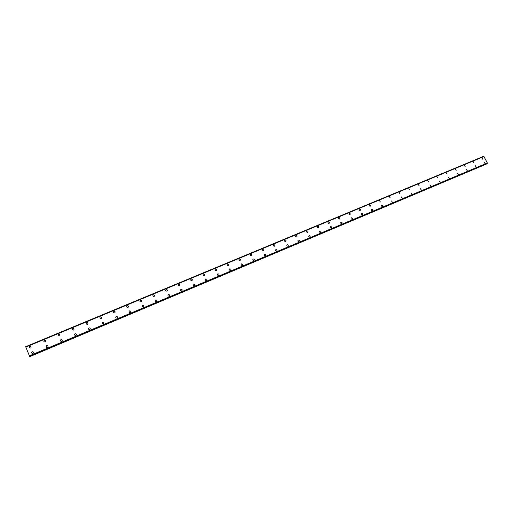 <?xml version="1.0" encoding="UTF-8"?>
<svg xmlns="http://www.w3.org/2000/svg" width="513" height="513" viewBox="0 0 513 513"><rect width="100%" height="100%" fill="white"/><g stroke="black" fill="none" stroke-linecap="round" stroke-linejoin="round"><path stroke-width="0.77" d="M30.588 347.987C29.318 348.019 28.991 347.5 29.607 346.422L29.857 346.275C31.12 346.243 31.447 346.769 30.831 347.84L30.588 347.987C29.318 348.019 28.991 347.5 29.607 346.422L29.857 346.275C31.12 346.243 31.447 346.769 30.831 347.84M45.106 341.927C43.849 341.953 43.528 341.434 44.137 340.369L44.374 340.228C45.638 340.202 45.958 340.722 45.343 341.786L45.106 341.927C43.849 341.953 43.528 341.434 44.137 340.369L44.374 340.228C45.638 340.202 45.958 340.722 45.343 341.786M59.418 335.951C58.174 335.97 57.854 335.457 58.463 334.399L58.687 334.271C59.938 334.252 60.252 334.771 59.643 335.823L59.418 335.951C58.174 335.97 57.854 335.457 58.463 334.399L58.687 334.271C59.938 334.252 60.252 334.771 59.643 335.823M73.526 330.064C72.288 330.077 71.974 329.564 72.583 328.519L72.795 328.397C74.032 328.384 74.347 328.897 73.731 329.942L73.526 330.064C72.288 330.077 71.974 329.564 72.577 328.519L72.795 328.397C74.032 328.384 74.347 328.897 73.731 329.942M87.428 324.261C86.203 324.267 85.889 323.754 86.492 322.722L86.697 322.606C87.928 322.6 88.236 323.113 87.627 324.145L87.428 324.261C86.203 324.267 85.889 323.754 86.492 322.722L86.697 322.606C87.928 322.6 88.236 323.113 87.627 324.145M101.132 318.541C99.92 318.541 99.612 318.034 100.215 317.008L100.407 316.899C101.625 316.899 101.927 317.412 101.324 318.432L101.132 318.541C99.92 318.541 99.612 318.034 100.208 317.008L100.407 316.899C101.625 316.899 101.927 317.406 101.324 318.432M114.643 312.898C113.444 312.898 113.136 312.391 113.732 311.378L113.924 311.269C115.124 311.276 115.431 311.782 114.829 312.795L114.643 312.898C113.444 312.898 113.136 312.391 113.732 311.378L113.924 311.269C115.124 311.276 115.431 311.782 114.829 312.795M127.968 307.338C126.775 307.332 126.474 306.825 127.07 305.825L127.25 305.722C128.442 305.735 128.737 306.235 128.147 307.242L127.968 307.338C126.775 307.332 126.474 306.825 127.07 305.825L127.25 305.722C128.442 305.735 128.744 306.235 128.147 307.242M141.107 301.856C139.927 301.843 139.632 301.336 140.216 300.349L140.389 300.252C141.569 300.265 141.87 300.772 141.28 301.759L141.107 301.856C139.927 301.843 139.632 301.336 140.216 300.349L140.389 300.252C141.569 300.265 141.87 300.765 141.28 301.759M154.067 296.443C152.893 296.431 152.605 295.93 153.182 294.943L153.349 294.853C154.522 294.872 154.811 295.373 154.227 296.36L154.067 296.443C152.893 296.431 152.605 295.93 153.182 294.943L153.349 294.853C154.522 294.872 154.817 295.373 154.227 296.354M166.847 291.108C165.686 291.089 165.398 290.589 165.975 289.621L166.129 289.531C167.289 289.556 167.584 290.057 167.001 291.025L166.847 291.108C165.686 291.089 165.398 290.589 165.975 289.621L166.129 289.531C167.289 289.556 167.584 290.05 167.001 291.025M179.454 285.85C178.306 285.824 178.017 285.331 178.588 284.362L178.742 284.285C179.89 284.311 180.178 284.805 179.601 285.767L179.454 285.85C178.306 285.824 178.017 285.331 178.588 284.362L178.742 284.285C179.89 284.311 180.178 284.805 179.601 285.767M191.894 280.656C190.753 280.63 190.464 280.136 191.035 279.181L191.176 279.104C192.317 279.136 192.606 279.63 192.035 280.579L191.894 280.656C190.753 280.63 190.464 280.136 191.035 279.181L191.176 279.104C192.317 279.136 192.606 279.63 192.035 280.579M204.161 275.539C203.033 275.5 202.75 275.013 203.308 274.07L203.449 273.993C204.578 274.032 204.86 274.519 204.296 275.462L204.161 275.539C203.033 275.5 202.75 275.013 203.308 274.07L203.449 273.993C204.578 274.025 204.86 274.519 204.302 275.462M216.268 270.486C215.152 270.447 214.87 269.96 215.422 269.024L215.556 268.953C216.678 268.992 216.954 269.479 216.403 270.415L216.268 270.486C215.152 270.447 214.87 269.96 215.422 269.024L215.556 268.953C216.678 268.992 216.954 269.479 216.403 270.415M228.214 265.497C227.105 265.458 226.829 264.971 227.374 264.048L227.509 263.977C228.612 264.022 228.894 264.503 228.343 265.426L228.214 265.497C227.105 265.458 226.829 264.971 227.374 264.048L227.503 263.977C228.612 264.022 228.894 264.503 228.343 265.426M240.001 260.578C238.904 260.533 238.628 260.053 239.173 259.136L239.295 259.065C240.392 259.116 240.668 259.597 240.122 260.514L240.001 260.578C238.904 260.533 238.628 260.053 239.173 259.136L239.295 259.065C240.392 259.11 240.668 259.597 240.129 260.508M251.639 255.718C250.549 255.673 250.28 255.192 250.812 254.288L250.934 254.224C252.018 254.268 252.293 254.749 251.755 255.66L251.639 255.718C250.549 255.673 250.273 255.192 250.812 254.288L250.934 254.224C252.018 254.268 252.293 254.749 251.755 255.66M263.124 250.928C262.047 250.876 261.771 250.402 262.303 249.498L262.419 249.44C263.496 249.491 263.765 249.966 263.233 250.863L263.124 250.928C262.047 250.876 261.771 250.402 262.303 249.504L262.419 249.44C263.496 249.491 263.765 249.966 263.24 250.863M274.455 246.195C273.391 246.137 273.121 245.669 273.647 244.778L273.756 244.72C274.821 244.772 275.096 245.246 274.57 246.137L274.455 246.195C273.391 246.144 273.121 245.669 273.647 244.778L273.756 244.72C274.827 244.772 275.096 245.246 274.57 246.137M285.651 241.52C284.593 241.469 284.324 240.995 284.843 240.116L284.952 240.058C286.004 240.116 286.273 240.584 285.754 241.469L285.651 241.52C284.593 241.469 284.324 240.995 284.843 240.116L284.946 240.058C286.004 240.116 286.273 240.584 285.754 241.469M296.7 236.91C295.648 236.852 295.385 236.384 295.892 235.512L296.001 235.454C297.046 235.518 297.316 235.986 296.796 236.859L296.7 236.91C295.648 236.852 295.385 236.384 295.892 235.512L296.001 235.461C297.046 235.518 297.316 235.986 296.803 236.859M307.608 232.357C306.569 232.299 306.306 231.831 306.806 230.965L306.909 230.914C307.947 230.978 308.21 231.44 307.704 232.306L307.608 232.357C306.569 232.299 306.299 231.831 306.806 230.965L306.909 230.914C307.947 230.978 308.21 231.44 307.704 232.306M318.374 227.862C317.348 227.798 317.085 227.336 317.585 226.477L317.682 226.432C318.708 226.496 318.971 226.958 318.47 227.817L318.374 227.862C317.348 227.798 317.085 227.336 317.585 226.483L317.682 226.432C318.708 226.496 318.971 226.958 318.47 227.81M329.013 223.424C327.993 223.354 327.736 222.899 328.224 222.046L328.32 222.001C329.34 222.065 329.603 222.527 329.109 223.373L329.013 223.424C327.993 223.354 327.73 222.899 328.224 222.046L328.32 222.001C329.34 222.065 329.603 222.527 329.102 223.373M338.83 217.627C339.837 217.698 340.093 218.153 339.606 218.993L339.516 219.038C338.509 218.968 338.247 218.512 338.734 217.672L338.83 217.627M339.516 219.038C338.509 218.968 338.247 218.512 338.734 217.672L338.83 217.621C339.837 217.698 340.093 218.153 339.606 218.993M349.892 214.71C348.891 214.639 348.635 214.184 349.116 213.35L349.206 213.305C350.206 213.376 350.462 213.831 349.981 214.665L349.892 214.71C348.891 214.639 348.635 214.184 349.116 213.35L349.206 213.305C350.206 213.376 350.462 213.831 349.981 214.665M360.139 210.433C359.151 210.356 358.895 209.907 359.369 209.08L359.453 209.035C360.44 209.112 360.703 209.56 360.222 210.388L360.139 210.433C359.151 210.356 358.895 209.907 359.369 209.08L359.453 209.035C360.447 209.112 360.703 209.56 360.222 210.388M370.264 206.207C369.283 206.13 369.027 205.681 369.495 204.86L369.578 204.822C370.559 204.899 370.816 205.347 370.341 206.162L370.264 206.207C369.283 206.13 369.027 205.681 369.495 204.86L369.578 204.822C370.559 204.899 370.816 205.347 370.348 206.162M380.261 202.032L379.582 200.654L380.345 201.994M390.143 197.909L389.386 196.582L390.22 197.871M399.903 193.837L399.223 192.478L399.98 193.799M409.547 189.81L408.797 188.495L409.624 189.772M419.083 185.828L418.403 184.488L419.153 185.796M427.829 180.57L428.579 181.859L427.829 180.563M437.07 176.722L437.878 177.979M446.272 172.894L447.073 174.138M455.371 169.104L456.166 170.342M465.092 166.622L464.432 165.327L465.156 166.59M473.98 162.916L473.255 161.653L474.044 162.884M482.765 159.248L482.105 157.966L482.829 159.216M32.935 353.463C31.659 353.495 31.338 352.97 31.966 351.886L32.204 351.751C33.48 351.719 33.8 352.245 33.165 353.329L32.935 353.463C31.659 353.495 31.338 352.97 31.966 351.886L32.204 351.751C33.48 351.719 33.8 352.245 33.165 353.329M47.453 347.352C46.189 347.378 45.869 346.859 46.491 345.788L46.721 345.659C47.985 345.634 48.305 346.16 47.671 347.23L47.453 347.352C46.189 347.378 45.869 346.859 46.491 345.788L46.715 345.659C47.985 345.634 48.305 346.16 47.671 347.23M61.759 341.337C60.502 341.357 60.188 340.837 60.81 339.779L61.028 339.651C62.278 339.638 62.592 340.157 61.964 341.216L61.759 341.337C60.502 341.357 60.188 340.837 60.81 339.779L61.028 339.651C62.278 339.638 62.592 340.157 61.964 341.216M75.853 335.406C74.616 335.419 74.302 334.899 74.924 333.854L75.129 333.739C76.373 333.726 76.681 334.245 76.059 335.29L75.853 335.406C74.616 335.419 74.302 334.899 74.924 333.854L75.129 333.739C76.373 333.726 76.681 334.245 76.059 335.29M89.756 329.558C88.525 329.564 88.217 329.051 88.832 328.012L89.025 327.903C90.262 327.897 90.564 328.416 89.948 329.455L89.756 329.558C88.525 329.564 88.217 329.051 88.832 328.012L89.025 327.903C90.262 327.897 90.564 328.416 89.948 329.455M103.453 323.799C102.234 323.799 101.933 323.286 102.542 322.26L102.728 322.151C103.953 322.158 104.254 322.671 103.639 323.697L103.453 323.799C102.234 323.799 101.933 323.286 102.542 322.26L102.728 322.151C103.953 322.158 104.254 322.671 103.639 323.697M116.964 318.118C115.752 318.111 115.451 317.598 116.06 316.585L116.239 316.483C117.451 316.489 117.746 317.002 117.137 318.022L116.964 318.118C115.752 318.111 115.451 317.598 116.06 316.585L116.239 316.483C117.451 316.489 117.746 317.002 117.137 318.022M130.283 312.513C129.084 312.5 128.789 311.994 129.391 310.987L129.558 310.897C130.757 310.904 131.059 311.417 130.449 312.423L130.283 312.513C129.084 312.5 128.789 311.994 129.391 310.987L129.558 310.897C130.757 310.904 131.059 311.417 130.449 312.423M143.416 306.986C142.229 306.973 141.934 306.466 142.531 305.472L142.697 305.382C143.884 305.402 144.179 305.902 143.576 306.902L143.416 306.986C142.229 306.973 141.934 306.466 142.531 305.472L142.697 305.382C143.884 305.395 144.179 305.902 143.576 306.902M156.369 301.541C155.195 301.522 154.9 301.016 155.497 300.034L155.651 299.945C156.824 299.97 157.119 300.471 156.523 301.458L156.369 301.541C155.195 301.522 154.9 301.016 155.497 300.034L155.651 299.945C156.824 299.964 157.119 300.471 156.523 301.458M169.143 296.168C167.982 296.142 167.693 295.642 168.277 294.667L168.424 294.584C169.591 294.609 169.88 295.11 169.29 296.084L169.143 296.168C167.982 296.142 167.687 295.642 168.277 294.667L168.424 294.584C169.591 294.609 169.88 295.11 169.29 296.084M180.884 289.377L181.031 289.294C182.186 289.326 182.468 289.826 181.884 290.788L181.749 290.865C180.589 290.839 180.307 290.339 180.884 289.377L181.031 289.3C182.186 289.326 182.474 289.826 181.891 290.788M194.177 285.638C193.035 285.606 192.747 285.113 193.324 284.151L193.465 284.08C194.607 284.112 194.889 284.606 194.312 285.561L194.177 285.638C193.035 285.606 192.747 285.113 193.324 284.151L193.465 284.08C194.607 284.112 194.889 284.606 194.312 285.561M205.598 279.001L205.726 278.931C206.861 278.969 207.143 279.463 206.572 280.406L206.444 280.476C205.309 280.444 205.027 279.951 205.598 279.001L205.726 278.931C206.861 278.969 207.143 279.463 206.572 280.406M218.544 275.385C217.422 275.346 217.14 274.859 217.704 273.923L217.833 273.852C218.955 273.897 219.231 274.384 218.666 275.321L218.544 275.385C217.422 275.346 217.14 274.859 217.704 273.923L217.833 273.852C218.955 273.891 219.231 274.384 218.666 275.321M230.484 270.364C229.369 270.319 229.093 269.838 229.651 268.908L229.773 268.844C230.882 268.889 231.164 269.37 230.6 270.3L230.484 270.364C229.369 270.325 229.093 269.838 229.651 268.908L229.773 268.844C230.888 268.883 231.164 269.37 230.606 270.3M242.264 265.407C241.168 265.362 240.892 264.881 241.443 263.958L241.559 263.894C242.662 263.945 242.931 264.426 242.38 265.349L242.264 265.407C241.168 265.362 240.892 264.881 241.437 263.958L241.559 263.9C242.662 263.945 242.938 264.426 242.38 265.349M253.897 260.514C252.806 260.469 252.531 259.988 253.076 259.078L253.191 259.014C254.281 259.065 254.551 259.546 254.006 260.457L253.897 260.514C252.806 260.469 252.531 259.988 253.076 259.078L253.191 259.014C254.281 259.065 254.551 259.546 254.006 260.457M265.375 255.686C264.291 255.634 264.022 255.16 264.561 254.256L264.67 254.198C265.747 254.256 266.023 254.73 265.484 255.634L265.375 255.686C264.291 255.634 264.022 255.16 264.561 254.256L264.67 254.198C265.753 254.249 266.023 254.73 265.484 255.628M276.706 250.921C275.635 250.87 275.366 250.395 275.898 249.498L276 249.446C277.071 249.498 277.341 249.972 276.808 250.87L276.706 250.921C275.635 250.87 275.366 250.395 275.891 249.498L276 249.446C277.071 249.498 277.341 249.972 276.808 250.87M287.889 246.214C286.831 246.157 286.562 245.689 287.088 244.804L287.19 244.752C288.248 244.81 288.518 245.278 287.985 246.163L287.889 246.214C286.825 246.157 286.562 245.689 287.088 244.804L287.19 244.752C288.248 244.81 288.518 245.278 287.992 246.163M298.13 240.167L298.233 240.116C299.284 240.18 299.547 240.648 299.028 241.52L298.932 241.572C297.88 241.514 297.617 241.046 298.13 240.167L298.233 240.116C299.284 240.174 299.547 240.648 299.028 241.52M309.833 236.987C308.794 236.923 308.531 236.455 309.038 235.589L309.134 235.538C310.173 235.602 310.442 236.07 309.929 236.935L309.833 236.987C308.794 236.923 308.525 236.461 309.038 235.589L309.134 235.538C310.179 235.602 310.442 236.07 309.929 236.935M320.599 232.46C319.567 232.389 319.304 231.927 319.811 231.068L319.9 231.023C320.933 231.087 321.196 231.549 320.689 232.415L320.599 232.46C319.567 232.395 319.304 231.927 319.811 231.068L319.9 231.023C320.933 231.087 321.196 231.549 320.689 232.408M331.231 227.984C330.205 227.919 329.949 227.458 330.449 226.605L330.539 226.56C331.558 226.631 331.815 227.092 331.315 227.939L331.231 227.984C330.205 227.919 329.949 227.458 330.443 226.605L330.532 226.56C331.558 226.631 331.815 227.092 331.315 227.939M341.729 223.572C340.715 223.501 340.459 223.04 340.946 222.2L341.036 222.155C342.049 222.225 342.306 222.68 341.812 223.527L341.729 223.572C340.715 223.501 340.459 223.04 340.946 222.2L341.036 222.155C342.049 222.225 342.306 222.68 341.812 223.527M352.098 219.211C351.091 219.134 350.834 218.679 351.322 217.845L351.405 217.801C352.405 217.878 352.668 218.333 352.175 219.166L352.098 219.211C351.091 219.134 350.834 218.679 351.322 217.845L351.405 217.801C352.412 217.878 352.668 218.333 352.181 219.166M362.338 214.902C361.344 214.825 361.088 214.376 361.569 213.543L361.652 213.504C362.64 213.581 362.896 214.03 362.415 214.857L362.338 214.902C361.344 214.825 361.088 214.376 361.569 213.543L361.652 213.504C362.646 213.581 362.896 214.03 362.415 214.857M372.451 210.644C371.47 210.567 371.213 210.118 371.688 209.298L371.771 209.259C372.752 209.336 373.009 209.785 372.528 210.606L372.451 210.644C371.47 210.567 371.213 210.118 371.688 209.298L371.771 209.259C372.752 209.336 373.009 209.785 372.534 210.606M382.448 206.444C381.473 206.361 381.223 205.918 381.691 205.104L381.762 205.065C382.736 205.142 382.993 205.591 382.525 206.406L382.448 206.444C381.473 206.361 381.217 205.918 381.685 205.104L381.762 205.065C382.736 205.142 382.993 205.591 382.525 206.406M392.323 202.289L391.566 200.955L392.394 202.25M402.077 198.185L401.326 196.864L402.147 198.146M411.715 194.132L410.971 192.811L411.785 194.094M421.244 190.124L420.564 188.778L421.308 190.092M429.977 184.827L430.728 186.129L429.977 184.827M439.218 180.961L440.019 182.218M448.42 177.1L449.208 178.351M458.237 174.561L457.57 173.253L458.301 174.529M466.554 169.482L467.279 170.752L466.554 169.482M467.221 170.784L466.497 169.508L467.279 170.752M476.102 167.046L475.384 165.782L476.16 167.014M484.888 163.352L484.163 162.095L484.939 163.326M428.496 181.897L427.759 180.602L428.502 181.897M483.81 156.484L25.669 346.692L29.741 356.663L25.669 346.692L483.567 156.337M487.087 163.621L29.773 356.343L487.087 163.621L487.35 162.987L483.881 156.452L25.817 346.955L483.881 156.452M29.741 356.663L486.388 163.916M27.503 351.11L27.657 351.597M430.651 186.161L429.913 184.866M483.612 156.356L25.695 346.73M484.003 156.503L25.874 347.064M487.35 162.987L29.587 355.746M487.324 163.14L29.645 355.9M487.273 163.455L29.76 356.234M487.267 163.506L29.78 356.285M486.305 164.134L29.748 356.593M483.906 156.452L25.823 346.968M487.344 163.108L29.639 355.875M486.382 163.993L29.709 356.464"/></g></svg>
